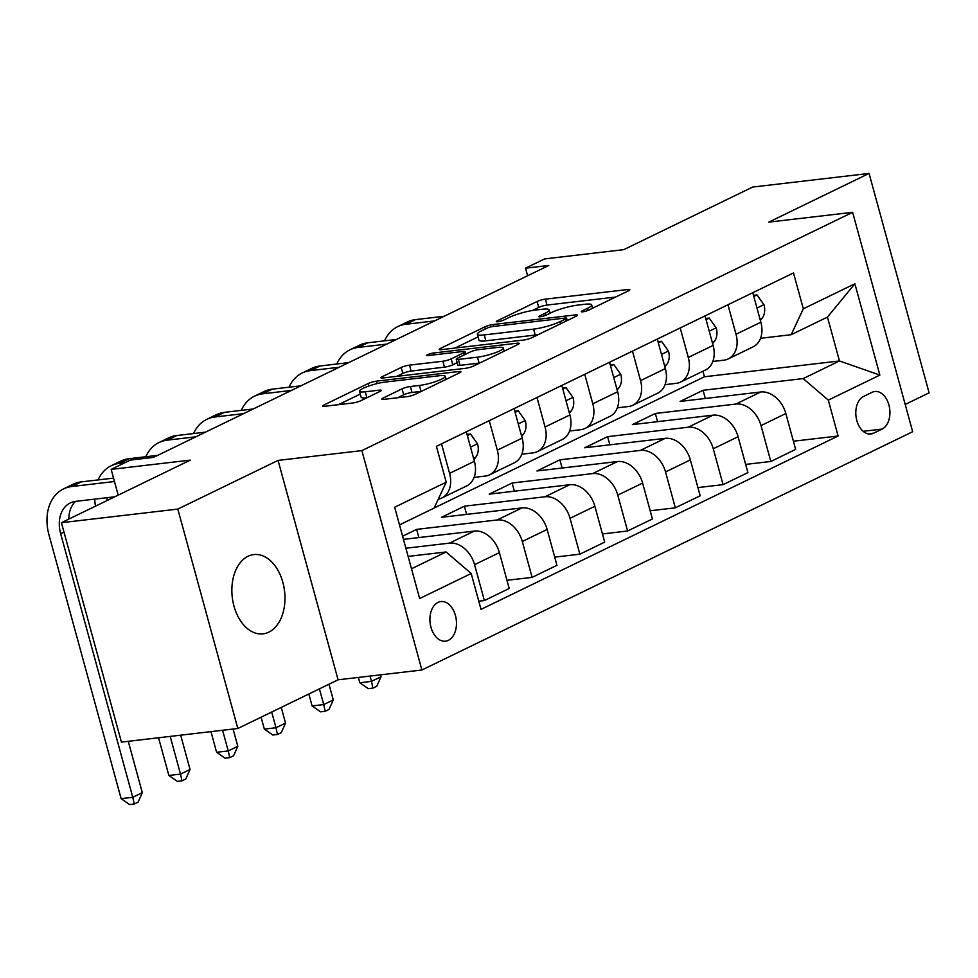 <?xml version="1.0" encoding="UTF-8"?>
<svg xmlns="http://www.w3.org/2000/svg" width="978" height="978" viewBox="0 0 978 978"><rect width="100%" height="100%" fill="white"/><g stroke="black" fill="none" stroke-linecap="round" stroke-linejoin="round"><path stroke-width="1.47" d="M582.815 311.799A4.291 0.721 -15.3 0 0 588.646 310.148L628.475 290.808A6.125 1.027 -15.3 0 0 629.808 289.732A6.125 1.027 -15.3 0 0 627.656 289.525L545.394 299.146A6.125 1.027 -15.3 0 0 537.069 301.505L497.24 320.845A4.291 0.721 -15.3 0 0 496.311 321.603A4.291 0.721 -15.3 0 0 497.814 321.75A4.291 0.721 -15.3 0 0 503.633 320.099L508.792 317.593A19.584 3.301 -15.3 0 1 535.418 310.063L542.264 309.256A19.584 3.301 -15.3 0 1 549.171 309.916A19.584 3.301 -15.3 0 1 544.893 313.363L539.746 315.87A4.291 0.721 -15.3 0 0 538.805 316.627A4.291 0.721 -15.3 0 0 540.321 316.774A4.291 0.721 -15.3 0 0 546.14 315.124L551.299 312.618A19.584 3.301 -15.3 0 1 577.912 305.087L584.771 304.28A19.584 3.301 -15.3 0 1 591.666 304.94A19.584 3.301 -15.3 0 1 587.399 308.4L582.24 310.894A4.291 0.721 -15.3 0 0 581.311 311.652A4.291 0.721 -15.3 0 0 582.815 311.799M268.803 632.167A39.915 26.32 83.3 0 0 283.877 586.702A39.915 26.32 83.3 0 0 253.779 554.575A39.915 26.32 83.3 0 0 248.045 556.262A39.915 26.32 83.3 0 0 232.96 601.727A39.915 26.32 83.3 0 0 263.058 633.866A39.915 26.32 83.3 0 0 268.803 632.167M448.389 640.345A19.963 13.166 83.3 0 0 455.931 617.607A19.963 13.166 83.3 0 0 440.882 601.543A19.963 13.166 83.3 0 0 438.01 602.387A19.963 13.166 83.3 0 0 430.467 625.125A19.963 13.166 83.3 0 0 445.516 641.189A19.963 13.166 83.3 0 0 448.389 640.345M383.131 398.058A6.125 1.027 -15.3 0 0 381.799 399.134A6.125 1.027 -15.3 0 0 383.951 399.342L407.031 396.64A6.125 1.027 -15.3 0 0 415.357 394.293L459.587 372.814A6.125 1.027 -15.3 0 0 460.919 371.726A6.125 1.027 -15.3 0 0 458.768 371.53L376.506 381.151A6.125 1.027 -15.3 0 0 368.193 383.51L323.95 404.99A6.125 1.027 -15.3 0 0 322.618 406.066A6.125 1.027 -15.3 0 0 324.769 406.273L352.655 403.009A6.125 1.027 -15.3 0 0 360.968 400.65L379.904 391.457A6.125 1.027 -15.3 0 0 381.237 390.381A6.125 1.027 -15.3 0 0 379.085 390.173L365.259 391.787A16.381 2.763 -15.3 0 1 359.488 391.249A16.381 2.763 -15.3 0 1 368.193 386.249A16.381 2.763 -15.3 0 1 385.308 382.056L439.464 375.723A16.381 2.763 -15.3 0 1 445.234 376.261A16.381 2.763 -15.3 0 1 436.53 381.261A16.381 2.763 -15.3 0 1 419.415 385.454L410.381 386.518A6.125 1.027 -15.3 0 0 402.068 388.865L383.131 398.058L383.498 399.391M905.2 404.44L929.1 392.838L869.075 173.436L752.681 187.055L623.781 249.647L544.624 258.913L525.528 268.18L548.817 265.454L153.522 457.386L130.245 460.112L111.15 469.379L118.191 495.137M177.813 509.086L237.825 728.488L338.082 679.808L278.058 460.406L177.813 509.086L61.406 522.704L190.307 460.125L111.15 469.379M278.058 460.406L361.872 450.601L852.633 212.312L912.657 431.714L421.885 670.003L361.872 450.601M869.075 173.436L768.83 222.116L852.633 212.312M523.621 340.038A6.125 1.027 -15.3 0 0 531.946 337.679L576.176 316.2A6.125 1.027 -15.3 0 0 577.509 315.124A6.125 1.027 -15.3 0 0 575.357 314.916L493.095 324.537A6.125 1.027 -15.3 0 0 484.77 326.896L440.54 348.376A6.125 1.027 -15.3 0 0 439.208 349.452A6.125 1.027 -15.3 0 0 441.359 349.659L523.621 340.038M517.888 344.5L473.645 365.98A6.125 1.027 -15.3 0 1 465.332 368.339L383.07 377.96A6.125 1.027 -15.3 0 1 380.907 377.765A6.125 1.027 -15.3 0 1 382.239 376.677L401.176 367.483A6.125 1.027 -15.3 0 1 409.501 365.136L442.863 361.224A6.125 1.027 -15.3 0 0 451.176 358.877L463.731 352.777A6.125 1.027 -15.3 0 0 465.063 351.701A6.125 1.027 -15.3 0 0 462.912 351.493L428.181 355.552A4.291 0.721 -15.3 0 1 426.665 355.417A4.291 0.721 -15.3 0 1 428.951 354.109A4.291 0.721 -15.3 0 1 433.425 353.009L517.069 343.217A6.125 1.027 -15.3 0 1 519.22 343.425A6.125 1.027 -15.3 0 1 517.888 344.5M237.825 728.488L121.431 742.106L61.406 522.704M872.021 392.325L863.623 396.408A19.328 12.751 83.3 0 0 856.325 418.425A19.328 12.751 83.3 0 0 870.897 433.987A19.328 12.751 83.3 0 0 873.684 433.168L882.083 429.085A19.328 12.751 83.3 0 0 889.393 407.068A19.328 12.751 83.3 0 0 874.809 391.506A19.328 12.751 83.3 0 0 872.021 392.325M434.122 508.022L704.441 376.762L839.466 360.968L827.461 317.092L791.178 334.708L803.317 308.803L793.5 272.935L436.408 446.323L446.225 482.191L434.085 508.095L399.501 524.893M803.317 308.803L854.882 283.767L879.858 375.087L828.305 400.124L803.182 378.584L703.084 390.295L680.162 401.42L760.713 391.995A24.951 18.276 -115.9 0 1 785.835 413.535L795.64 449.415L770.823 461.469L761.006 425.589A24.951 18.276 -115.9 0 0 735.896 404.048L655.346 413.474L632.424 424.599L712.974 415.173A24.951 18.276 -115.9 0 1 738.084 436.714L747.901 472.594L723.084 484.648L713.268 448.768A24.951 18.276 -115.9 0 0 688.157 427.227L607.607 436.653L584.685 447.777L665.236 438.352A24.951 18.276 -115.9 0 1 690.346 459.892L700.162 495.773L675.333 507.826L665.529 471.946A24.951 18.276 -115.9 0 0 640.407 450.406L559.868 459.831L536.946 470.968L617.497 461.543A24.951 18.276 -115.9 0 1 642.607 483.071L652.424 518.951L627.595 531.005L617.79 495.125A24.951 18.276 -115.9 0 0 592.668 473.596L512.117 483.022L489.208 494.147L569.758 484.721A24.951 18.276 -115.9 0 1 594.869 506.262L604.685 542.13L579.856 554.184L570.04 518.316A24.951 18.276 -115.9 0 0 544.929 496.775L464.379 506.201L441.469 517.325L522.02 507.9A24.951 18.276 -115.9 0 1 547.13 529.44L556.947 565.308L532.118 577.362L522.301 541.494A24.951 18.276 -115.9 0 0 497.191 519.954L416.64 529.379L402.594 536.201M793.402 441.225L838.109 435.992L828.305 400.124M838.109 435.992L481.017 609.38L471.2 573.511L419.648 598.548L394.66 507.227L446.225 482.191M338.082 679.808L421.885 670.003M525.528 268.18L527.607 275.759M704.441 376.762L702.925 371.212M803.182 378.584L839.466 360.968L879.858 375.087M411.506 568.768L446.09 551.971L408.119 556.409M478.78 601.201L484.379 600.541L474.562 564.673A24.951 18.276 -115.9 0 0 449.452 543.132L405.882 548.23M484.379 600.541L509.208 588.487L499.391 552.619A24.951 18.276 -115.9 0 0 474.281 531.078L403.462 539.367M760.542 338.29L791.178 334.708M712.803 361.469L723.891 360.173A24.951 18.276 -115.9 0 0 728.292 358.889A24.951 18.276 -115.9 0 0 736.018 334.268L727.95 304.757M665.064 384.647L676.153 383.352A24.951 18.276 -115.9 0 0 680.554 382.08A24.951 18.276 -115.9 0 0 688.28 357.459L680.211 327.936M617.326 407.826L628.414 406.53A24.951 18.276 -115.9 0 0 632.815 405.259A24.951 18.276 -115.9 0 0 640.541 380.638L632.473 351.126M569.587 431.005L580.663 429.709A24.951 18.276 -115.9 0 0 585.076 428.437A24.951 18.276 -115.9 0 0 592.802 403.816L584.734 374.305M521.849 454.183L532.924 452.887A24.951 18.276 -115.9 0 0 537.338 451.616A24.951 18.276 -115.9 0 0 545.064 426.995L536.995 397.484M474.11 477.374L485.186 476.078A24.951 18.276 -115.9 0 0 489.599 474.795A24.951 18.276 -115.9 0 0 497.325 450.173L489.244 420.662M703.084 390.295L705.321 398.474M745.664 464.403L770.823 461.469M697.925 487.582L723.084 484.648M650.187 510.773L675.333 507.826M602.448 533.951L627.595 531.005M554.709 557.13L579.856 554.184M506.971 580.309L532.118 577.362M728.292 358.889L753.121 346.835A24.951 18.276 -115.9 0 0 760.847 322.214L752.779 292.703M655.346 413.474L657.583 421.665M680.554 382.08L705.382 370.026A24.951 18.276 -115.9 0 0 713.109 345.405L705.04 315.894M632.815 405.259L657.644 393.205A24.951 18.276 -115.9 0 0 665.37 368.584L657.289 339.073M607.607 436.653L609.844 444.843M585.076 428.437L609.905 416.384A24.951 18.276 -115.9 0 0 617.631 391.762L609.551 362.251M559.868 459.831L562.106 468.022M537.338 451.616L562.167 439.562A24.951 18.276 -115.9 0 0 569.893 414.941L561.812 385.43M512.117 483.022L514.367 491.2M489.599 474.795L514.416 462.741A24.951 18.276 -115.9 0 0 522.154 438.12L514.073 408.608M464.379 506.201L466.616 514.379M438.291 499.135A24.951 18.276 -115.9 0 0 441.86 497.973L466.677 485.919A24.951 18.276 -115.9 0 0 474.403 461.298L466.335 431.787M416.64 529.379L418.877 537.558M441.86 497.973A24.951 18.276 -115.9 0 0 449.587 473.352L441.506 443.841M446.09 551.971L471.2 573.511M827.461 317.092L854.882 283.767M615.614 297.055L547.008 305.075A6.125 1.027 -15.3 0 0 538.695 307.434L532.399 310.491M478.059 336.872L455.014 348.058M565.651 318.95A4.291 0.721 -15.3 0 0 566.592 318.192A4.291 0.721 -15.3 0 0 565.076 318.058L492.875 326.505A4.291 0.721 -15.3 0 0 487.044 328.156L481.616 330.784A19.584 3.301 -15.3 0 0 477.337 334.244A19.584 3.301 -15.3 0 0 484.244 334.904L533.597 329.134A19.584 3.301 -15.3 0 0 560.223 321.591L565.651 318.95L566.225 321.029M477.337 334.244L478.963 340.173A19.584 3.301 -15.3 0 0 485.858 340.833L484.244 334.904M538.242 334.623A19.584 3.301 -15.3 0 1 535.223 335.063L485.858 340.833M396.726 376.371L402.802 373.413L401.176 367.483M457.191 362.667L452.802 364.806A6.125 1.027 -15.3 0 1 444.477 367.153L411.115 371.065A6.125 1.027 -15.3 0 0 402.802 373.413M504.086 350.857L505.027 350.747M477.472 357.178A16.381 2.763 -15.3 0 0 494.599 352.985A16.381 2.763 -15.3 0 0 503.303 347.985A16.381 2.763 -15.3 0 0 497.533 347.434L478.45 349.672A6.125 1.027 -15.3 0 0 470.137 352.031L457.57 358.131A6.125 1.027 -15.3 0 0 456.237 359.207A6.125 1.027 -15.3 0 0 458.401 359.415L477.472 357.178L479.098 363.107A16.381 2.763 -15.3 0 0 479.733 363.034M456.237 359.207L457.863 365.136A6.125 1.027 -15.3 0 0 460.015 365.344L458.401 359.415M479.098 363.107L460.015 365.344M421.432 391.334A16.381 2.763 -15.3 0 1 421.029 391.383L412.007 392.447A6.125 1.027 -15.3 0 0 403.694 394.794L397.618 397.753M359.488 391.249L361.114 397.178A16.381 2.763 -15.3 0 0 366.872 397.728L365.259 391.787M360.259 394.073L338.425 404.672M446.738 379.048L446.017 379.134M753.806 296.468L756.996 294.916L764.05 304.928A16.528 12.103 64.1 0 1 761.996 318.412L760.358 320.442M384.525 340.845A46.773 34.267 64.1 0 1 397.691 326.652L407.239 322.019A46.773 34.267 64.1 0 1 415.503 319.623L444.159 316.273M397.691 326.652A46.773 34.267 64.1 0 1 405.956 324.256L434.611 320.906M756.996 294.916L753.488 295.332M706.067 319.647L709.258 318.094L716.312 328.107A16.528 12.103 64.1 0 1 714.258 341.603L712.62 343.62M336.787 364.024A46.773 34.267 64.1 0 1 349.953 349.831L359.501 345.197A46.773 34.267 64.1 0 1 367.765 342.801L396.42 339.452M349.953 349.831A46.773 34.267 64.1 0 1 358.217 347.434L386.872 344.085M709.258 318.094L705.749 318.51M658.328 342.826L661.507 341.285L668.573 351.285A16.528 12.103 64.1 0 1 666.519 364.782L664.881 366.799M289.036 387.202A46.773 34.267 64.1 0 1 302.214 373.009L311.762 368.376A46.773 34.267 64.1 0 1 320.026 365.98L348.681 362.63M302.214 373.009A46.773 34.267 64.1 0 1 310.478 370.613L339.134 367.263M370.014 676.067L371.469 681.385L381.017 676.752L380.491 674.844M381.017 676.752L376.762 686.263L372.948 688.109L368.29 688.659L359.831 682.754L358.376 677.436M359.831 682.754L371.469 681.385L372.948 688.109M661.507 341.285L658.011 341.689M610.578 366.004L613.768 364.464L620.834 374.464A16.528 12.103 64.1 0 1 618.781 387.96L617.142 389.977M241.297 410.381A46.773 34.267 64.1 0 1 254.476 396.2L264.023 391.555A46.773 34.267 64.1 0 1 272.287 389.158L300.943 385.809M254.476 396.2A46.773 34.267 64.1 0 1 262.74 393.804L291.395 390.442M319.427 688.867L323.73 704.563L333.278 699.93L328.975 684.233M333.278 699.93L329.024 709.441L325.209 711.299L320.552 711.837L312.092 705.933L308.828 694.013M312.092 705.933L323.73 704.563L325.209 711.299M613.768 364.464L610.272 364.867M562.839 389.183L566.03 387.643L573.096 397.643A16.528 12.103 64.1 0 1 571.042 411.139L569.404 413.156M193.558 433.56A46.773 34.267 64.1 0 1 206.725 419.379L216.285 414.733A46.773 34.267 64.1 0 1 224.549 412.337L253.204 408.987M206.725 419.379A46.773 34.267 64.1 0 1 215.001 416.983L243.656 413.621M271.688 712.045L275.992 727.742L285.539 723.109L281.236 707.412M285.539 723.109L281.285 732.62L277.471 734.478L272.813 735.016L264.341 729.111L261.089 717.192M264.341 729.111L275.992 727.742L277.471 734.478M566.03 387.643L562.533 388.046M515.1 412.374L518.291 410.821L525.357 420.821A16.528 12.103 64.1 0 1 523.303 434.318L521.665 436.335M145.82 456.738A46.773 34.267 64.1 0 1 158.986 442.557L168.534 437.924A46.773 34.267 64.1 0 1 176.798 435.528L205.466 432.166M158.986 442.557A46.773 34.267 64.1 0 1 167.25 440.161L195.918 436.811M222.593 730.273L228.241 750.933L237.801 746.287L233.07 729.038M237.801 746.287L233.546 755.798L229.732 757.657L225.074 758.195L216.603 752.29L210.955 731.63M216.603 752.29L228.241 750.933L229.732 757.657M518.291 410.821L514.795 411.225M467.362 435.552L470.552 434L477.619 444A16.528 12.103 64.1 0 1 475.565 457.496L473.927 459.526M98.081 479.917A46.773 34.267 64.1 0 1 111.247 465.736L120.795 461.103A46.773 34.267 64.1 0 1 129.059 458.706L157.727 455.345M111.247 465.736A46.773 34.267 64.1 0 1 119.512 463.34L124.903 462.704M107.164 497.68A31.186 22.849 -115.9 0 0 107.03 500.553M170.196 736.397L180.502 774.111L190.05 769.466L180.673 735.175M190.05 769.466L185.808 778.977L181.994 780.835L177.336 781.373L168.864 775.468L158.546 737.767M95.489 506.164A46.773 34.267 64.1 0 1 94.744 499.135M168.864 775.468L180.502 774.111L181.994 780.835M470.552 434L467.056 434.415M114.805 496.787L75.832 501.347A31.186 22.849 -115.9 0 0 70.318 502.936A31.186 22.849 -115.9 0 0 60.66 533.719L132.763 797.29L121.125 798.647L49.022 535.076A46.773 34.267 64.1 0 1 63.509 488.914L73.057 484.281A46.773 34.267 64.1 0 1 81.321 481.885L113.546 478.12M63.509 488.914A46.773 34.267 64.1 0 1 71.773 486.518L114.475 481.518M75.465 501.384A31.186 22.849 -115.9 0 0 68.839 519.098M142.311 792.657L138.069 802.156L134.243 804.014L132.763 797.29L142.311 792.657L128.265 741.3M134.243 804.014L129.597 804.564L121.125 798.647M449.452 543.132L474.281 531.078M497.191 519.954L522.02 507.9M544.929 496.775L569.758 484.721M592.668 473.596L617.497 461.543M640.407 450.406L665.236 438.352M688.157 427.227L712.974 415.173M735.896 404.048L760.713 391.995M736.018 334.268L760.847 322.214M761.006 425.589L785.835 413.535M713.268 448.768L738.084 436.714M688.28 357.459L713.109 345.405M665.529 471.946L690.346 459.892M640.541 380.638L665.37 368.584M617.79 495.125L642.607 483.071M592.802 403.816L617.631 391.762M570.04 518.316L594.869 506.262M545.064 426.995L569.893 414.941M522.301 541.494L547.13 529.44M497.325 450.173L522.154 438.12M474.562 564.673L499.391 552.619M449.587 473.352L474.403 461.298M863.158 431.298L882.083 429.085M867.999 433.829L873.684 433.168M587.961 310.454L587.399 308.4M539.99 316.799L539.746 315.87M545.455 315.417L544.893 313.363M497.496 321.774L497.24 320.845M538.695 307.434L537.069 301.505M547.008 305.075L545.394 299.146M628.059 291.016L627.656 289.525M582.497 311.835L582.24 310.894M440.907 349.708L440.54 348.376M485.345 328.975L484.77 326.896M493.609 326.42L493.095 324.537M575.761 316.407L575.357 314.916M535.223 335.063L533.597 329.134M560.785 323.669L560.223 321.591M382.606 378.009L382.239 376.677M411.115 371.065L409.501 365.136M444.477 367.153L442.863 361.224M452.802 364.806L451.176 358.877M464.305 354.855L463.731 352.777M433.939 354.88L433.425 353.009M517.472 344.708L517.069 343.217M403.694 394.794L402.068 388.865M412.007 392.447L410.381 386.518M421.029 391.383L419.415 385.454M379.488 391.665L379.085 390.173M324.317 406.31L323.95 404.99M368.877 386.017L368.193 383.51M377.166 383.584L376.506 381.151M459.171 373.009L458.768 371.53M763.879 304.671L756.972 308.033M415.503 319.623L405.956 324.256M761.996 318.412L760.065 319.354M716.14 327.85L709.221 331.212M367.765 342.801L358.217 347.434M714.258 341.603L712.326 342.532M668.402 351.029L661.483 354.391M320.026 365.98L310.478 370.613M666.519 364.782L664.588 365.723M620.663 374.219L613.744 377.569M272.287 389.158L262.74 393.804M618.781 387.96L616.849 388.902M572.925 397.398L566.005 400.748M224.549 412.337L215.001 416.983M571.042 411.139L569.11 412.08M525.174 420.577L518.267 423.926M176.798 435.528L167.25 440.161M523.303 434.318L521.36 435.259M477.435 443.755L470.528 447.117M129.059 458.706L119.512 463.34M475.565 457.496L473.621 458.437M81.321 481.885L71.773 486.518M63.973 532.105L60.66 533.719M592.57 308.241L591.666 304.94M550.076 313.217L549.171 309.916M567.228 320.539L566.592 318.192M465.748 354.158L465.063 351.701M504.171 351.163L503.303 347.985M446.078 379.366L445.234 376.261"/></g></svg>
